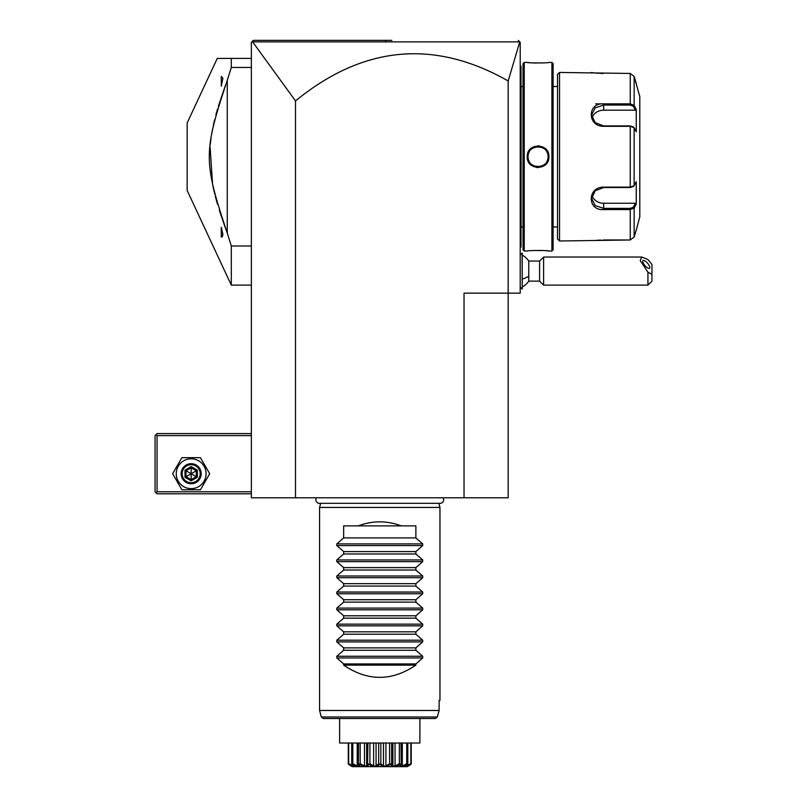 <?xml version="1.0" encoding="UTF-8"?>
<svg xmlns="http://www.w3.org/2000/svg" width="807" height="807" viewBox="0 0 807 807"><rect width="100%" height="100%" fill="white"/><g stroke="black" fill="none" stroke-linecap="round" stroke-linejoin="round"><path stroke-width="1.21" d="M252.621 41.883L251.976 41.742L253.368 40.35L385.625 40.35L385.534 41.873L252.621 41.883L295.503 100.915L295.503 497.798L508.178 497.798L508.178 293.153L520.212 293.153L520.212 42.357L518.245 40.39M295.503 497.798L251.36 497.798L251.36 42.357L253.368 40.35L359.7 40.35M464.035 497.798L464.035 293.153L508.178 293.153L508.178 80.952L519.748 41.883L385.534 41.873M518.74 40.885L519.244 41.389M361.879 40.35L380.047 40.35M391.899 40.35L385.625 40.35M295.503 100.915C363.221 45.606 434.105 38.948 508.178 80.952M251.36 58.407L217.265 58.407L187.153 122.967L187.153 190.462L231.296 285.123L231.296 245.994L227.281 233.102L227.281 80.337L231.296 67.445L231.296 58.407M251.36 67.445L231.296 67.445M251.36 245.994L231.296 245.994M227.281 233.102C203.314 161.36 203.314 152.079 227.281 80.337L227.191 80.579M225.446 85.31L218.354 106.322M217.567 108.955L215.933 114.735M214.662 119.668L213.351 125.277M212.564 129.07L211.495 135.072M211.03 138.229L210.314 144.382M210.092 147.035L212.574 184.389M212.957 186.316L214.723 194.043M215.298 196.303L217.517 204.282M219.333 210.254L225.446 228.129M225.849 229.228L227.191 232.85M221.39 85.804L221.582 85.239M222.873 78.229L221.269 86.147L221.269 76.433L222.873 78.229M221.269 237.006L221.269 227.281L222.873 234.262L221.269 237.006L222.53 236.673M221.754 228.714L221.39 227.624M222.873 235.21L222.873 234.262L222.873 235.21M251.36 491.776L157.062 491.776L156.054 492.784L157.062 493.783L251.36 493.783M156.054 492.784L155.055 491.776L155.055 435.598L157.062 433.591L251.36 433.591M156.054 434.6L157.062 435.598L251.36 435.598M157.062 491.776L157.062 435.598M172.637 473.719L181.898 489.768L200.439 489.768L209.699 473.719L200.439 457.67L181.898 457.67L172.637 473.719M176.249 473.719A14.919 14.919 0 0 0 191.168 488.649A14.919 14.919 0 0 0 206.088 473.719A14.919 14.919 0 0 0 191.168 458.8A14.919 14.919 0 0 0 176.249 473.719M201.205 473.719A10.027 10.027 0 0 0 191.168 463.692A10.027 10.027 0 0 0 181.141 473.719A10.027 10.027 0 0 0 191.168 483.756A10.027 10.027 0 0 0 201.205 473.719M200.197 473.719A9.028 9.028 0 0 1 191.168 482.747A9.028 9.028 0 0 1 182.14 473.719A9.028 9.028 0 0 1 191.168 464.691A9.028 9.028 0 0 1 200.197 473.719M197.332 470.168L196.303 470.753L191.168 467.788L186.034 470.753L186.034 476.685L191.168 479.651L196.303 476.685L196.303 470.753L191.168 473.719L191.168 466.607L185.005 470.168L197.332 477.28L197.332 470.168L191.168 466.607M191.168 480.841L191.168 473.719L186.034 476.685L185.005 477.28L191.168 480.841L197.332 477.28M522.22 255.133A18.057 18.057 0 0 1 528.767 261.044L528.767 276.095A18.057 9.028 180 0 1 522.22 279.061M522.22 287.03A18.057 18.057 0 0 0 528.767 281.108L528.767 276.095M522.139 253.105L522.22 289.057L522.22 253.105L520.212 255.032M528.767 281.108L539.59 281.108L539.59 261.044L543.605 257.04L543.605 285.123L647.93 285.123L647.93 272.211L651.945 274.259L651.945 281.108L647.93 285.123M543.605 257.04L641.787 257.04L647.93 259.521L651.945 264.424L651.945 274.259M641.787 257.04L640.193 260.58L647.93 272.211M642.725 261.357A5.013 1.775 49.1 0 0 645.59 266.3A5.013 1.775 49.1 0 0 649.554 268.217A5.013 1.775 49.1 0 0 649.817 267.5A5.013 1.775 49.1 0 0 646.952 262.557A5.013 1.775 49.1 0 0 642.987 260.641A5.013 1.775 49.1 0 0 642.725 261.357M520.212 162.621L521.009 162.54L521.009 247.003L520.212 247.81M521.009 246.206L520.212 247.003M521.009 162.54L521.009 150.899L520.212 150.818M520.212 65.629L521.009 66.436L521.009 150.899M521.009 67.233L520.212 66.436L521.009 67.233M523.017 86.5L521.1 86.5L521.1 226.928L523.017 226.928M523.017 63.622L523.017 249.817L524.227 251.017L527.233 251.017C526.598 250.331 549.537 250.331 548.901 251.017L551.907 251.017L551.907 62.421L548.901 62.421C549.537 63.107 526.598 63.107 527.233 62.421L524.227 62.421L523.017 63.622M524.227 62.421L524.227 251.017M548.901 156.719C549.506 170.852 526.588 170.791 527.233 156.719C526.628 142.587 549.547 142.647 548.901 156.719L548.104 156.719C548.78 169.652 527.344 169.621 528.04 156.719C527.354 143.787 548.8 143.817 548.104 156.719A10.027 10.027 0 0 1 548.084 157.325M548.901 251.017L548.235 250.947M547.862 250.906L546.016 250.725M542.042 250.463L539.742 250.402M527.526 62.452L528.182 62.522M528.807 62.593L529.503 62.653M530.885 62.775L531.763 62.835M534.194 62.976L536.484 63.037M542.052 62.966L544.513 62.825M539.217 145.855L538.077 145.795M536.907 167.584L538.057 167.644M551.907 62.421L553.118 63.622L553.118 249.817L551.907 251.017M553.118 226.928L557.526 226.928M553.118 86.5L557.526 86.5M559.533 240.99L559.533 72.448L557.526 74.456L557.526 238.983L559.533 240.99L630.257 239.982L634.141 236.986L636.562 228.946L634.141 236.986L634.141 208.004L630.257 209.578L603.676 209.578C587.163 210.93 587.133 186.881 603.676 187.123L630.257 187.123L634.141 185.701L636.259 181.686L636.259 203.989L634.141 208.004L633.364 207.177L630.257 208.377L603.676 208.377L595.183 205.593L591.642 198.451L595.183 190.815L603.676 187.527L630.257 187.527L633.364 186.326M636.562 228.946L639.79 216.912L639.79 96.527L634.141 76.453L634.141 105.435L636.259 109.449L636.259 131.753L634.141 127.738L630.257 126.316L603.676 126.316C587.203 126.598 587.103 102.539 603.676 103.861L630.257 103.861L634.141 105.435L633.364 106.262L635.432 110.176L603.676 110.176A12.034 10.42 180 0 0 592.076 117.812M636.562 84.493L634.141 76.453L630.257 73.457L559.533 72.448M632.97 186.77L634.141 185.701L634.141 127.738L632.97 126.659M633.364 127.113L630.257 125.912L603.676 125.912L595.193 122.634L591.642 114.987L595.183 107.845L603.676 105.061L630.257 105.061L633.364 106.262M591.208 72.509L591.773 72.59M592.197 72.65L593.024 72.761M593.71 72.852L594.477 72.943M595.596 73.054L596.908 73.175M597.785 73.245L598.905 73.316M600.6 73.397L603.162 73.457M633.364 207.177L635.432 203.263L603.676 203.263L603.676 209.578L630.257 209.578L630.257 208.377M630.257 209.578L630.257 239.982L603.162 239.982M600.559 240.042L598.955 240.123M597.735 240.193L596.968 240.254M630.257 73.457L630.257 103.861L603.676 103.861L603.676 110.176M603.626 103.861L595.647 103.861M635.432 203.263L636.017 204.453M603.676 203.263A12.034 10.42 0 0 1 592.076 195.627M636.017 108.985L635.432 110.176M635.694 108.37L634.524 106.171M634.141 208.004L635.694 205.059M548.024 157.94A10.027 10.027 0 0 1 547.933 158.555M547.802 159.161A10.027 10.027 0 0 1 547.62 159.766M547.439 160.3A10.027 10.027 0 0 1 546.884 161.511M543.979 164.83A10.027 10.027 0 0 1 543.454 165.183M542.909 165.506A10.027 10.027 0 0 1 541.164 166.262M539.944 166.575A10.027 10.027 0 0 1 538.693 166.726M537.432 166.726A10.027 10.027 0 0 1 536.806 166.666M534.96 166.252A10.027 10.027 0 0 1 534.365 166.04M533.78 165.788A10.027 10.027 0 0 1 533.225 165.506M532.67 165.173A10.027 10.027 0 0 1 532.156 164.82M529.251 161.501A10.027 10.027 0 0 1 528.968 160.936M528.504 159.756A10.027 10.027 0 0 1 528.333 159.15M528.202 158.545A10.027 10.027 0 0 1 528.111 157.93M528.05 157.325A10.027 10.027 0 0 1 528.05 156.114M548.104 156.719A10.027 10.027 0 0 0 548.084 156.114M548.024 155.509A10.027 10.027 0 0 0 547.933 154.894M547.802 154.288A10.027 10.027 0 0 0 547.63 153.683M547.166 152.503A10.027 10.027 0 0 0 546.884 151.928M543.989 148.619A10.027 10.027 0 0 0 543.464 148.256M542.919 147.933A10.027 10.027 0 0 0 542.354 147.651M541.769 147.399A10.027 10.027 0 0 0 541.174 147.177M539.328 146.763A10.027 10.027 0 0 0 538.703 146.703M537.442 146.703A10.027 10.027 0 0 0 536.191 146.864M534.97 147.177A10.027 10.027 0 0 0 533.235 147.933M532.681 148.256A10.027 10.027 0 0 0 532.166 148.609M529.261 151.918A10.027 10.027 0 0 0 528.696 153.138M528.514 153.663A10.027 10.027 0 0 0 528.343 154.268M528.202 154.883A10.027 10.027 0 0 0 528.111 155.499M316.435 497.798A3.571 3.571 0 0 0 319.421 503.336L440.118 503.336A3.571 3.571 0 0 0 443.104 497.798M438.857 503.336L439.956 507.432L319.572 507.432L319.572 710.473L439.119 710.473L437.333 717.009L439.119 710.473L439.119 700.436L439.956 700.436L439.119 700.436M320.672 503.336L319.572 507.432M439.956 507.432L439.956 700.436M401.372 525.892L358.157 525.892C372.562 520.515 386.967 520.515 401.372 525.892L415.877 525.892L415.877 537.916L422.707 543.898L422.707 545.603L415.877 551.574L415.877 553.975L422.707 559.947L422.707 561.652L415.877 567.624L415.877 570.024L422.707 575.996L422.707 577.701L415.877 583.673L415.877 586.074L422.707 592.045L422.707 593.75L415.877 599.722L415.877 602.123L422.707 608.095L422.707 609.799L415.877 615.781L415.877 618.172L422.707 624.154L422.707 625.849L415.877 631.831L415.877 634.221L422.707 640.203L422.707 641.908L415.877 647.88L415.877 650.281L422.707 656.252L422.707 657.957L415.877 663.929L415.877 665.129L343.651 665.129C367.73 681.421 391.809 681.421 415.877 665.129M422.707 657.957L336.822 657.957L343.651 663.929L343.651 665.129M336.822 657.957L336.761 656.313M422.707 641.908L336.822 641.908L343.651 647.88L343.651 650.281L336.822 656.252L422.707 656.252M336.822 641.908L336.761 640.264M422.707 625.849L336.822 625.849L343.651 631.831L343.651 634.221L336.822 640.203L422.707 640.203M336.822 625.849L336.761 624.214M422.707 609.799L336.822 609.799L343.651 615.781L343.651 618.172L336.822 624.154L422.707 624.154M336.822 609.799L336.761 608.165M422.707 593.75L336.822 593.75L343.651 599.722L343.651 602.123L336.822 608.095L422.707 608.095M336.822 593.75L336.761 592.116M422.707 577.701L336.822 577.701L343.651 583.673L343.651 586.074L336.822 592.045L422.707 592.045M336.822 577.701L336.761 576.067M422.707 561.652L336.822 561.652L343.651 567.624L343.651 570.024L336.822 575.996L422.707 575.996M336.822 561.652L336.761 560.008M422.707 545.603L336.822 545.603L343.651 551.574L343.651 553.975L336.822 559.947L422.707 559.947M336.822 545.603L336.761 543.958M358.157 525.892L343.651 525.892L343.651 537.916L336.822 543.898L422.707 543.898M435.366 718.502L419.892 718.502L419.892 743.025L339.636 743.025L339.636 718.502L323.264 718.502L435.366 718.502L437.333 717.009L321.327 717.009L323.264 718.502M348.301 763.715L348.301 743.025M348.503 764.239L348.674 763.715L353.516 766.035L351.721 763.715L353.032 765.218L348.432 764.239L352.155 766.65L407.374 766.65L352.155 766.65M348.674 763.715L348.674 743.025M352.356 765.782L352.669 764.955M351.721 763.715L351.721 743.025M352.346 764.239L352.8 763.715L357.229 766.035L358.822 766.035L358.52 763.715L359.186 764.239C360.739 767.507 358.459 767.507 352.346 764.239L352.145 764.239M352.8 763.715L352.8 743.025M357.229 766.035L357.229 743.025M358.338 743.025L358.338 764.239L358.52 743.025M360.104 764.542L359.488 764.239L360.174 763.715L364.502 766.035L366.65 766.035L367.891 763.715L368.708 764.239C368.143 767.507 365.067 767.507 359.488 764.239L359.186 764.239M360.174 763.715L360.174 743.025M364.502 766.035L364.502 743.025M366.65 766.025L366.65 743.025L366.681 765.45M367.619 763.815L367.891 743.025M369.525 764.501L369.081 764.239L369.919 763.715L373.621 766.035L376.062 766.035L378.685 763.715L379.562 764.239C376.94 767.507 373.449 767.507 369.081 764.239L368.385 764.875M369.919 763.715L369.919 743.025M373.621 766.035L373.621 743.025M376.062 766.035L376.062 743.025M378.685 763.715L378.685 743.025M379.966 764.239L380.843 763.715L383.476 766.035L385.917 766.035L389.62 763.715L390.447 764.239C386.079 767.507 382.589 767.507 379.966 764.239L379.562 764.239M380.843 763.715L380.843 743.025M383.476 766.035L383.476 743.025M385.917 766.035L385.917 743.025M389.62 763.715L389.62 743.025M390.82 764.239L391.647 763.715L392.888 766.035L395.037 766.035L399.354 763.715L400.04 764.239C394.462 767.507 391.395 767.507 390.82 764.239L389.983 764.522M391.647 763.715L391.647 743.025M392.888 766.035L392.888 743.025L392.848 765.429M395.037 766.035L395.037 743.025M399.354 763.715L399.354 743.025M400.141 765.439L401.008 763.715L400.716 766.035L402.31 766.035L406.738 763.715L407.192 764.239C401.069 767.507 398.789 767.507 400.353 764.239L399.465 764.532M401.2 743.025L401.2 764.239L401.008 743.025M402.31 766.035L402.31 743.025M406.738 763.715L406.738 743.025M407.394 764.239L406.012 766.035L410.864 763.715L411.025 764.239L406.496 765.218L407.192 764.239M407.817 763.715L407.817 743.025M406.859 766.035L406.859 764.955M410.864 763.715L410.864 743.025M407.374 766.65L411.025 764.239M409.946 764.996L411.237 763.715L411.237 743.025M407.797 765.308L407.212 765.752M350.823 765.803L349.128 764.693M409.684 765.167L408.534 765.924M353.658 764.865L354.555 765.268M370.07 764.814L370.847 765.248M388.631 765.268L389.408 764.854M404.983 765.268L405.871 764.865M343.651 663.929L415.877 663.929M343.651 650.281L415.877 650.281M343.651 647.88L415.877 647.88M343.651 634.221L415.877 634.221M343.651 631.831L415.877 631.831M343.651 618.172L415.877 618.172M343.651 615.781L415.877 615.781M343.651 602.123L415.877 602.123M343.651 599.722L415.877 599.722M343.651 586.074L415.877 586.074M343.651 583.673L415.877 583.673M343.651 570.024L415.877 570.024M343.651 567.624L415.877 567.624M343.651 553.975L415.877 553.975M343.651 551.574L415.877 551.574M343.651 537.916L415.877 537.916M185.005 470.168L185.005 477.28M521.009 224.931L520.212 224.931L521.009 224.931M521.009 170.721L520.212 170.721M521.009 142.718L520.212 142.718M521.009 88.498L520.212 88.498M630.257 187.527L630.257 125.912M630.257 103.861L630.257 105.061M527.233 156.719L528.04 156.719M251.36 285.123L231.296 285.123M520.787 254.447A18.057 18.057 0 0 0 520.212 254.215M520.212 287.948A18.057 18.057 0 0 0 520.787 287.716M520.212 287.131L522.139 289.057M528.767 261.044L539.59 261.044M539.59 281.108L543.605 285.123M521.1 226.928L521.009 227.745M521.1 86.5L521.009 85.693M321.327 717.009L319.572 710.473"/></g></svg>
